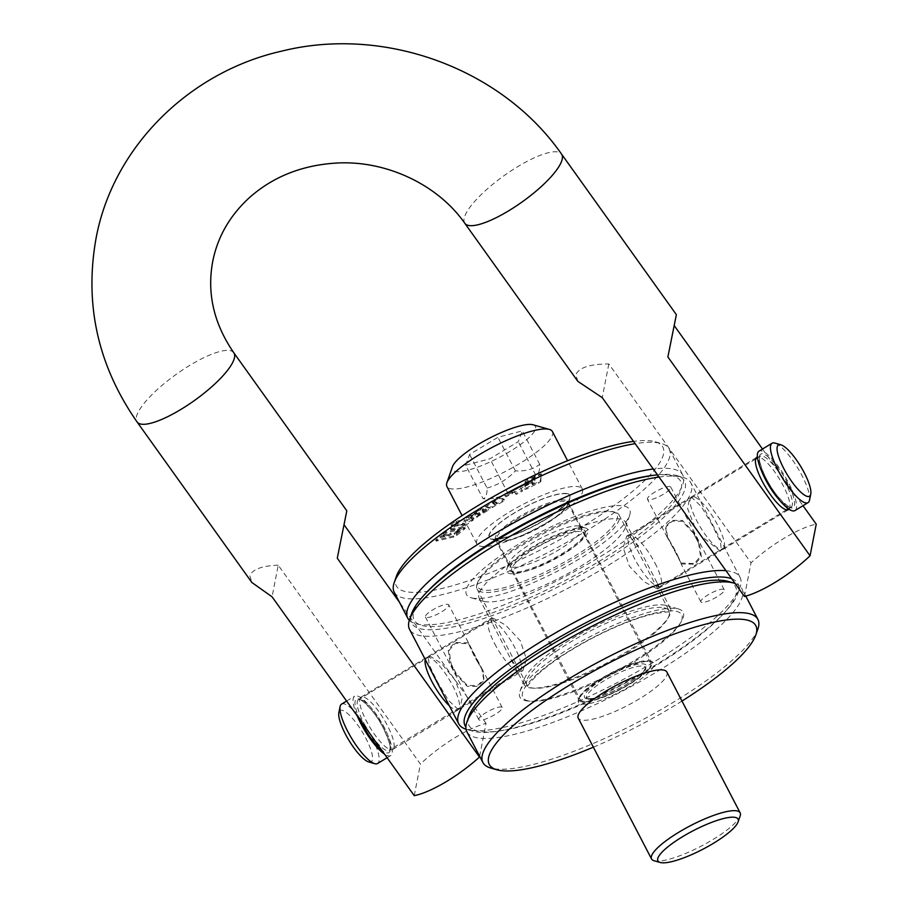 <?xml version="1.0" encoding="UTF-8"?>
<svg xmlns="http://www.w3.org/2000/svg" width="908" height="908" viewBox="0 0 908 908"><rect width="100%" height="100%" fill="white"/><g stroke="black" fill="none" stroke-linecap="round" stroke-linejoin="round"><path stroke-width="0.68" stroke-dasharray="4.54 3.41" d="M477.937 510.943L466.508 518.309L468.971 518.411L477.075 513.553L470.9 518.57L474.078 518.684L488.572 510.092L486.086 509.99L477.96 514.881L483.147 511.181L484.009 509.91L483.521 508.945L484.373 510.035L480.888 509.751L477.937 510.943L477.438 509.99L480.389 508.798L483.521 508.945L477.46 513.917L485.587 509.036L488.073 509.138L476.632 516.504L473.579 517.73L470.072 517.492L470.9 518.57L470.401 517.617L471.331 516.312L476.575 512.589L468.471 517.458L466.008 517.356L477.438 509.99M396.297 576.546A150.263 34.731 152.5 0 0 405.592 591.596A150.263 34.731 152.5 0 0 578.941 528.638A150.263 34.731 152.5 0 0 655.224 441.753A150.263 34.731 152.5 0 0 653.544 441.345A150.263 34.731 152.5 0 0 633.523 441.379M540.873 481.683L541.089 473.692L541.611 474.805L539.556 475.134L525.664 482.398L525.335 485.508L532.587 482.046L532.792 480.173L534.96 479.118L534.494 483.544L532.315 484.566L532.519 482.693L525.244 486.155L524.915 489.264L524.438 488.459L524.938 489.412L527.105 488.867L540.873 481.683L540.374 480.718L526.606 487.902L524.415 488.311L524.745 485.201L532.02 481.739L531.816 483.601L533.995 482.579L534.471 478.164L533.405 478.357L532.292 479.208L532.088 481.081L524.835 484.543L525.164 481.444L527.457 479.696L541.111 473.851L540.374 480.718M533.371 484.395L532.315 484.566L531.816 483.601L532.871 483.431L533.371 484.395M533.893 479.322L534.96 479.118L534.471 478.164L533.405 478.357L533.893 479.322M513.134 492.238L512.271 493.033L511.772 492.079L512.521 493.419L506.006 496.858L505.154 495.609L507.095 493.963L520 487.142L522.633 491.058L516.175 494.463L514.269 491.648L513.134 492.238L512.634 491.285L512.021 492.465L505.506 495.904L504.644 494.633L505.154 495.609L504.655 494.656L506.596 492.999L519.501 486.177L522.134 490.093L515.676 493.509L513.769 490.683L512.634 491.285M504.473 500.081L503.974 499.116L502.646 500.569L489.537 507.561L484.997 505.79L485.632 506.857L497.334 499.377L500.104 498.435L504.473 500.081L503.146 501.534L490.025 508.514L485.632 506.857L485.144 505.904L486.609 504.383L499.604 497.471L503.974 499.116L504.473 500.081M477.075 513.553L476.621 514.189L476.121 513.224L476.575 512.589M477.96 514.881L477.869 513.304L477.96 514.881M463.182 527.264L460.163 528.638L451.514 529.716L451.537 528.876L455.192 526.254L464.192 524.62L463.875 523.156L464.192 524.62L451.401 525.721L456.52 522.043L473.386 519.944L463.182 527.264L462.683 526.311L459.664 527.684L451.026 528.762L451.038 527.911L454.692 525.289L462.172 524.359L463.875 523.156L450.901 524.756L456.032 521.079L472.886 518.979L462.683 526.311M451.537 528.876L451.038 527.911L451.537 528.876M449.437 535.504L450.981 534.721L450.447 533.337L450.981 534.721L441.901 536.401L446.134 532.939L458.188 530.113L458.392 530.919L454.931 534.21L461.423 529.353L465.305 528.445L456.758 535.436L453.614 537.037L436.135 541.123L440.414 537.604L449.437 535.504L448.938 534.54L450.447 533.337L441.401 535.448L445.635 531.975L457.689 529.16L457.893 529.954L454.431 533.246L460.924 528.399L464.805 527.48L456.259 534.483L453.115 536.072L435.636 540.169L439.915 536.651L448.938 534.54M458.392 530.919L457.689 529.16L458.392 530.919M454.931 534.21L454.363 532.848L454.931 534.21M549.942 520.783A59.474 13.745 -27.5 0 1 476.825 543.926A59.474 13.745 -27.5 0 1 509.195 512.157A59.474 13.745 -27.5 0 1 582.323 489.015A59.474 13.745 -27.5 0 1 549.942 520.783M495.189 502.521L493.089 503.736L494.939 504.428L497.028 503.214L494.69 501.556L492.601 502.771L494.44 503.475L495.825 502.987L496.528 502.249L494.69 501.556M493.793 502.998L493.089 503.736L492.601 502.771L493.294 502.033L493.793 502.998M496.324 503.951L497.028 503.214L496.528 502.249L495.825 502.987L496.324 503.951M394.208 592.152A155.018 35.832 152.5 0 0 403.799 598.077A155.018 35.832 152.5 0 0 566.864 542.292A155.018 35.832 152.5 0 0 669.207 448.995A155.018 35.832 152.5 0 0 661.342 443.501A155.018 35.832 152.5 0 0 659.605 443.07A155.018 35.832 152.5 0 0 635.146 443.66M409.326 620.3A155.018 35.832 152.5 0 0 417.339 624.08A155.018 35.832 152.5 0 0 580.394 568.294A155.018 35.832 152.5 0 0 682.737 474.998A155.018 35.832 152.5 0 0 673.146 469.073A155.018 35.832 152.5 0 0 653.272 469.016M425.114 594.025A150.263 34.731 152.5 0 0 423.4 625.816A150.263 34.731 152.5 0 0 598.86 561.575A150.263 34.731 152.5 0 0 671.352 475.554A150.263 34.731 152.5 0 0 653.011 475.383M482.613 589.928A78.497 18.149 -27.5 0 1 477.756 582.073A78.497 18.149 -27.5 0 1 537.82 535.209A78.497 18.149 -27.5 0 1 612.151 511.431A78.497 18.149 -27.5 0 1 613.025 511.658A78.497 18.149 -27.5 0 1 573.175 557.047A78.497 18.149 -27.5 0 1 482.613 589.928M614.171 512.01A80.086 18.512 152.5 0 0 538.342 536.265A80.086 18.512 152.5 0 0 477.063 584.071A80.086 18.512 152.5 0 0 477.052 589.031A80.086 18.512 152.5 0 0 482.012 592.095A80.086 18.512 -27.5 0 0 566.251 563.266A80.086 18.512 -27.5 0 0 619.131 515.074A80.086 18.512 -27.5 0 0 615.068 512.237A80.086 18.512 -27.5 0 0 614.171 512.01M727.887 581.347A150.263 34.731 -27.5 0 1 651.604 668.231A150.263 34.731 -27.5 0 1 478.255 731.19A150.263 34.731 152.5 0 1 468.959 716.14M735.094 583.435A155.018 35.832 -27.5 0 1 741.87 588.588A155.018 35.832 -27.5 0 1 639.527 681.885A155.018 35.832 -27.5 0 1 476.473 737.671A155.018 35.832 152.5 0 1 466.871 731.746M757.896 628.983A155.018 35.832 -27.5 0 1 639.277 721.52A155.018 35.832 -27.5 0 1 492.499 768.463A155.018 35.832 152.5 0 1 490.774 768.043M681.965 701.055A150.263 34.731 -27.5 0 1 593.367 747.182M525.335 485.508L524.835 484.543M532.587 482.046L532.088 481.081M532.519 482.693L532.02 481.739M525.244 486.155L524.745 485.201M520 487.142L519.501 486.177M506.006 496.858L505.506 495.904M512.521 493.419L512.021 492.465M514.269 491.648L513.769 490.683M516.175 494.463L515.676 493.509M522.633 491.058L522.134 490.093M488.572 510.092L488.073 509.138M486.086 509.99L485.587 509.036M468.971 518.411L468.471 517.458M466.508 518.309L466.008 517.356M473.386 519.944L472.886 518.979M456.52 522.043L456.032 521.079M451.401 525.721L450.901 524.756M455.192 526.254L454.692 525.289M460.163 528.638L459.664 527.684M436.135 541.123L435.636 540.169M440.414 537.604L439.915 536.651M465.305 528.445L464.805 527.48M461.423 529.353L460.924 528.399M446.134 532.939L445.635 531.975M441.901 536.401L441.401 535.448M552.393 431.527A59.474 13.745 -27.5 0 1 520.023 463.307A59.474 13.745 -27.5 0 1 446.895 486.45M533.064 424.785A46.785 10.817 -27.5 0 1 509.978 451.435A46.785 10.817 -27.5 0 1 452.456 466.746M465.622 465.214L489.968 458.778L518.298 441.617L522.282 430.88L497.924 437.304L469.595 454.465L465.622 465.214L483.067 498.742A61.892 14.88 -114.1 0 0 487.051 488.005L469.595 454.465M487.051 488.005A61.892 57.976 -78 0 0 515.381 470.832A61.892 43.096 49.2 0 0 539.727 464.408A61.892 14.88 65.9 0 1 537.763 473.817A61.892 14.88 65.9 0 1 535.754 475.145A61.892 57.976 102 0 1 507.424 492.318L489.968 458.778M507.424 492.318A61.892 43.096 -130.8 0 1 489.14 498.776A61.892 43.096 -130.8 0 1 483.067 498.742M535.754 475.145L518.298 441.617M539.727 464.408L522.282 430.88M515.381 470.832L497.924 437.304M578.998 526.118A40.917 9.455 152.5 0 0 540.26 538.512A40.917 9.455 152.5 0 0 508.957 562.937A40.917 9.455 152.5 0 0 508.945 565.468A40.917 9.455 152.5 0 0 511.488 567.035A40.917 9.455 152.5 0 0 554.516 552.314A40.917 9.455 152.5 0 0 581.529 527.684A40.917 9.455 152.5 0 0 579.452 526.231A40.917 9.455 152.5 0 0 578.998 526.118M585.058 527.854A45.672 10.556 152.5 0 0 541.815 541.679A45.672 10.556 152.5 0 0 506.868 568.941A45.672 10.556 152.5 0 0 509.694 573.515A45.672 10.556 152.5 0 0 562.381 554.379A45.672 10.556 152.5 0 0 585.569 527.979A45.672 10.556 152.5 0 0 585.058 527.854M582.448 529.432A42.506 9.818 152.5 0 0 533.416 547.24A42.506 9.818 152.5 0 0 511.84 571.813A42.506 9.818 152.5 0 0 512.316 571.938A42.506 9.818 152.5 0 0 552.552 559.067A42.506 9.818 152.5 0 0 585.081 533.688A42.506 9.818 152.5 0 0 582.448 529.432M584.377 535.697A40.917 9.455 -27.5 0 0 584.389 533.166A40.917 9.455 -27.5 0 0 581.846 531.6A40.917 9.455 152.5 0 0 538.807 546.321A40.917 9.455 152.5 0 0 511.806 570.95A40.917 9.455 152.5 0 0 513.871 572.392A40.917 9.455 152.5 0 0 514.337 572.505A40.917 9.455 -27.5 0 0 553.074 560.123A40.917 9.455 -27.5 0 0 584.377 535.697L585.081 533.688M579.122 697.741A40.917 9.455 152.5 0 1 610.437 673.316A40.917 9.455 152.5 0 1 649.175 660.922A40.917 9.455 -27.5 0 1 649.629 661.035A40.917 9.455 -27.5 0 1 651.706 662.488A40.917 9.455 -27.5 0 1 624.693 687.118A40.917 9.455 -27.5 0 1 581.653 701.839A40.917 9.455 152.5 0 1 579.122 700.272A40.917 9.455 152.5 0 1 579.122 697.741L578.43 699.739A42.506 9.818 152.5 0 0 581.063 703.995A42.506 9.818 152.5 0 0 630.095 686.198A42.506 9.818 152.5 0 0 651.672 661.614A42.506 9.818 152.5 0 0 651.195 661.501A42.506 9.818 152.5 0 0 610.948 674.372A42.506 9.818 152.5 0 0 578.43 699.739M588.781 699.319A33.142 7.661 -27.5 0 1 586.727 698.059A33.142 7.661 -27.5 0 1 608.61 678.106A33.142 7.661 -27.5 0 1 643.477 666.177A33.142 7.661 -27.5 0 1 645.531 667.448A33.142 7.661 -27.5 0 1 623.648 687.39A33.142 7.661 -27.5 0 1 588.781 699.319M601.834 678.503A39.646 9.159 152.5 0 0 580.246 699.693A39.646 9.159 152.5 0 0 628.994 684.257A39.646 9.159 152.5 0 0 650.582 663.078A39.646 9.159 152.5 0 0 601.834 678.503M567.25 493.634A45.672 10.556 152.5 0 0 514.564 512.77A45.672 10.556 152.5 0 0 491.376 539.182A45.672 10.556 152.5 0 0 491.886 539.307A45.672 10.556 152.5 0 0 535.13 525.471A45.672 10.556 152.5 0 0 570.076 498.208A45.672 10.556 152.5 0 0 567.25 493.634M565.468 500.115A40.917 9.455 152.5 0 0 522.429 514.847A40.917 9.455 152.5 0 0 495.416 539.466A40.917 9.455 152.5 0 0 497.493 540.918A40.917 9.455 152.5 0 0 497.947 541.032A40.917 9.455 152.5 0 0 536.685 528.638A40.917 9.455 152.5 0 0 567.999 504.212A40.917 9.455 152.5 0 0 567.999 501.681A40.917 9.455 152.5 0 0 565.468 500.115M701.68 602.401A13.166 3.042 -27.5 0 1 700.874 601.89A13.166 3.042 -27.5 0 1 709.557 593.968A13.166 3.042 -27.5 0 1 723.404 589.235A13.166 3.042 -27.5 0 1 724.221 589.735A13.166 3.042 -27.5 0 1 715.527 597.657A13.166 3.042 -27.5 0 1 701.68 602.401M677.754 556.422L681.102 563.913L694.881 564.254L701.373 556.854L699.478 543.268L693.905 532.565L682.407 520.409L672.034 520.375L665.371 526.424L667.21 537.23L677.754 556.422M648.255 499.752A13.166 3.042 -27.5 0 1 647.438 499.252A13.166 3.042 -27.5 0 1 656.132 491.33A13.166 3.042 -27.5 0 1 669.968 486.597A13.166 3.042 -27.5 0 1 670.785 487.097A13.166 3.042 -27.5 0 1 662.102 495.019A13.166 3.042 -27.5 0 1 648.255 499.752M731.723 578.714A153.827 35.56 -27.5 0 1 737.966 593.196A153.827 35.56 -27.5 0 1 620.255 685.018A153.827 35.56 -27.5 0 1 474.6 731.61A153.827 35.56 -27.5 0 1 472.886 731.178A153.827 35.56 -27.5 0 1 465.895 726.99M525.63 700.681A91.98 21.259 152.5 0 0 631.741 662.148A91.98 21.259 152.5 0 0 678.446 608.962A91.98 21.259 152.5 0 0 677.413 608.712A91.98 21.259 152.5 0 0 590.325 636.565A91.98 21.259 152.5 0 0 519.944 691.465A91.98 21.259 152.5 0 0 525.63 700.681M479.64 720.158A13.166 3.042 -27.5 0 1 478.822 719.647A13.166 3.042 -27.5 0 1 487.517 711.736A13.166 3.042 -27.5 0 1 501.364 706.991A13.166 3.042 -27.5 0 1 502.181 707.502A13.166 3.042 -27.5 0 1 493.487 715.413A13.166 3.042 -27.5 0 1 479.64 720.158M725.98 570.678A158.582 36.649 -27.5 0 1 730.236 571.302A158.582 36.649 -27.5 0 1 740.054 577.363A158.582 36.649 -27.5 0 1 740.043 587.181A158.582 36.649 -27.5 0 1 618.7 681.851A158.582 36.649 -27.5 0 1 468.539 729.884A158.582 36.649 -27.5 0 1 466.769 729.442A158.582 36.649 -27.5 0 1 466.031 729.215M457.711 709.08L459.959 708.751L462.059 698.422L455.135 680.217L441.685 663.691L430.21 656.246L428.236 656.405L429.2 664.883L437.633 682.169L448.393 700.329L457.711 709.08M659.015 477.041A158.582 36.649 -27.5 0 1 681.079 476.87A158.582 36.649 -27.5 0 1 682.85 477.302A158.582 36.649 -27.5 0 1 690.897 482.931A158.582 36.649 -27.5 0 1 586.193 578.373A158.582 36.649 -27.5 0 1 419.382 635.452A158.582 36.649 -27.5 0 1 409.565 629.38M694.836 527.139L687.594 508.582L689.649 497.993L691.907 497.675L701.226 506.414L711.986 524.574L720.419 541.872L721.372 550.35L719.408 550.498L701.055 535.822M656.597 588.554L658.436 588.486L657.369 583.39L638.54 547.206L629.096 535.731L626.713 536.129L623.16 547.513L629.289 566.002L644.158 581.756L656.597 588.554M493.021 618.189L505.461 624.988L520.318 640.753L526.447 659.231L522.894 670.615L520.522 671.023L511.079 659.548L492.25 623.365L491.171 618.269L493.021 618.189M468.517 642.83L454.738 642.501L448.234 649.901L450.141 663.487L455.714 674.19L467.211 686.335L477.574 686.369L484.248 680.33L482.409 669.525L448.745 604.853A13.166 3.042 -27.5 0 1 440.051 612.775A13.166 3.042 -27.5 0 1 426.215 617.508A13.166 3.042 -27.5 0 1 425.398 617.009A13.166 3.042 -27.5 0 1 434.081 609.086A13.166 3.042 -27.5 0 1 447.928 604.353A13.166 3.042 -27.5 0 1 448.745 604.853M657.437 474.839A153.827 35.56 -27.5 0 1 675.019 475.145A153.827 35.56 -27.5 0 1 676.732 475.565A153.827 35.56 -27.5 0 1 598.633 564.515A153.827 35.56 -27.5 0 1 421.164 628.96A153.827 35.56 -27.5 0 1 411.653 613.558M472.205 598.043A91.98 21.259 152.5 0 0 559.294 570.19A91.98 21.259 152.5 0 0 629.675 515.279A91.98 21.259 152.5 0 0 623.978 506.062A91.98 21.259 152.5 0 0 517.866 544.607A91.98 21.259 152.5 0 0 471.173 597.793A91.98 21.259 152.5 0 0 472.205 598.043M484.327 601.493A82.458 19.057 152.5 0 0 562.404 576.523A82.458 19.057 152.5 0 0 625.51 527.298A82.458 19.057 152.5 0 0 625.51 522.191A82.458 19.057 152.5 0 0 620.402 519.036A82.458 19.057 152.5 0 0 533.666 548.716A82.458 19.057 152.5 0 0 479.22 598.338A82.458 19.057 152.5 0 0 483.408 601.266A82.458 19.057 152.5 0 0 484.327 601.493M665.292 605.25A82.458 19.057 152.5 0 0 587.204 630.231A82.458 19.057 152.5 0 0 524.109 679.456A82.458 19.057 152.5 0 0 524.109 684.564A82.458 19.057 152.5 0 0 529.205 687.719A82.458 19.057 152.5 0 0 615.953 658.039A82.458 19.057 152.5 0 0 670.399 608.405A82.458 19.057 152.5 0 0 666.211 605.477A82.458 19.057 152.5 0 0 665.292 605.25M477.029 660.945L481.91 669.287L483.714 679.786L477.336 685.585L467.359 685.461L456.225 673.554L451.083 663.68L449.108 650.412L455.294 643.239L468.573 643.693L471.888 651.07A29.737 7.82 58.8 0 0 474.271 655.962A29.737 7.82 58.8 0 0 477.029 660.945L471.888 651.07M451.083 663.68A29.737 7.82 58.8 0 0 453.467 668.572A29.737 7.82 58.8 0 0 456.225 673.554M494.622 643.636A29.737 7.82 58.8 0 0 520.216 671.228A29.737 7.82 58.8 0 0 514.995 647.949A29.737 7.82 -121.2 0 0 489.389 620.368A29.737 7.82 -121.2 0 0 494.622 643.636M357.185 715.856A34.731 9.137 -121.2 0 1 354.653 696.175A34.731 9.137 -121.2 0 1 384.549 728.398A34.731 9.137 58.8 0 1 390.644 755.581A34.731 9.137 58.8 0 1 384.549 754.117M341.567 704.109A34.731 9.137 -121.2 0 1 371.463 736.32A34.731 9.137 58.8 0 1 377.558 763.503M368.739 761.96A29.975 7.888 58.8 0 0 365.913 738.363A29.975 7.888 -121.2 0 0 338.854 712.632M677.72 555.673L681.034 563.062L694.325 563.505L700.511 556.343L698.524 543.063L693.394 533.2L682.26 521.283L672.283 521.169L665.893 526.969L667.709 537.457L672.59 545.81A29.737 7.82 -121.2 0 1 675.348 550.781A29.737 7.82 -121.2 0 1 677.72 555.673L672.59 545.81M693.394 533.2A29.737 7.82 -121.2 0 1 696.152 538.172A29.737 7.82 -121.2 0 1 698.524 543.063M654.997 563.108A29.737 7.82 -121.2 0 1 660.218 586.386A29.737 7.82 -121.2 0 1 634.624 558.795A29.737 7.82 58.8 0 1 629.403 535.527A29.737 7.82 58.8 0 1 654.997 563.108M794.965 510.568A34.731 9.137 -121.2 0 0 788.87 483.385A34.731 9.137 58.8 0 0 758.963 451.174M809.493 500.229A34.731 9.137 -121.2 0 0 801.946 475.463A34.731 9.137 58.8 0 0 774.865 443.07M414.241 795.646L420.427 764.048L278.245 565.207L272.06 596.806M479.617 756.239L486.052 723.347A59.474 15.947 -35.6 0 0 420.427 764.048M394.049 747.284A30.611 8.047 58.8 0 0 381.496 715.493A30.611 8.047 58.8 0 0 361.044 697.128A30.611 8.047 58.8 0 0 359.75 699.319A30.611 8.047 58.8 0 0 372.314 731.11A30.611 8.047 58.8 0 0 392.767 749.475A30.611 8.047 58.8 0 0 394.049 747.284M346.243 513.883L337.277 558.216M486.052 723.347L399.475 602.288M278.245 565.207C261.799 565.809 252.345 569.361 249.882 575.842L251.845 582.471M674.235 325.609L675.79 317.755M762.493 449.029L803.013 505.699M577.84 381.36L575.876 374.732C578.839 367.626 589.825 364.029 608.837 363.96L751.018 562.79A59.474 15.947 144.4 0 1 816.235 524.188M608.837 363.96L602.242 397.647M674.054 325.359L667.879 356.957M789.052 509.229A30.611 8.047 58.8 0 0 789.869 507.436A30.611 8.047 58.8 0 0 777.94 476.609A30.611 8.047 58.8 0 0 757.42 457.03M744.435 596.488L751.018 562.79M724.436 547.081A30.611 8.047 58.8 0 0 711.883 515.29A30.611 8.047 58.8 0 0 691.431 496.914A30.611 8.047 58.8 0 0 690.137 499.105A30.611 8.047 58.8 0 0 702.701 530.896A30.611 8.047 58.8 0 0 723.154 549.272A30.611 8.047 58.8 0 0 724.436 547.081M449.29 705.709A30.611 8.047 58.8 0 0 458.188 709.829A30.611 8.047 58.8 0 0 459.471 707.638A30.611 8.047 58.8 0 0 446.918 675.847A30.611 8.047 58.8 0 0 426.465 657.483A30.611 8.047 58.8 0 0 425.216 659.458M666.847 671.999A49.951 11.543 -27.5 0 1 633.863 702.066A49.951 11.543 -27.5 0 1 581.324 720.044A49.951 11.543 -27.5 0 1 578.237 718.126M654.089 860.739A49.951 11.543 152.5 0 0 654.645 860.875A49.951 11.543 152.5 0 0 701.941 845.745A49.951 11.543 152.5 0 0 740.156 815.929M483.147 511.181L482.659 510.217M664.043 607.815A80.086 18.512 -27.5 0 1 669.003 610.868A80.086 18.512 -27.5 0 1 616.123 659.072A80.086 18.512 -27.5 0 1 531.884 687.889A80.086 18.512 -27.5 0 1 526.924 684.836A80.086 18.512 -27.5 0 1 579.803 636.633A80.086 18.512 -27.5 0 1 664.043 607.815M676.165 611.266A89.597 20.714 -27.5 0 1 632.933 662.556A89.597 20.714 -27.5 0 1 528.308 700.862A89.597 20.714 -27.5 0 1 571.541 649.572A89.597 20.714 -27.5 0 1 676.165 611.266M538.614 483.374L538.115 482.42M539.556 475.134L539.057 474.169M527.957 480.661L527.457 479.696M525.664 482.398L525.164 481.444M532.792 480.173L532.292 479.208M534.494 483.544L533.995 482.579M527.105 488.867L526.606 487.902M507.095 493.963L506.596 492.999M503.146 501.534L502.646 500.569M500.104 498.435L499.604 497.471M497.334 499.377L496.835 498.424M487.108 505.336L486.609 504.383M490.025 508.514L489.537 507.561M492.874 507.515L492.374 506.55M494.939 504.428L494.44 503.475M477.131 517.469L476.632 516.504M479.458 514.269L478.959 513.315M474.078 518.684L473.579 517.73M471.831 517.276L471.331 516.312M475.61 514.144L475.111 513.179M480.888 509.751L480.389 508.798M462.671 525.323L462.172 524.359M453.614 537.037L453.115 536.072M456.758 535.436L456.259 534.483M456.418 533.45L455.918 532.497M586.761 698.751A34.731 8.024 -27.5 0 1 603.514 678.866A34.731 8.024 -27.5 0 1 644.067 664.02A34.731 8.024 152.5 0 1 627.315 683.906A34.731 8.024 152.5 0 1 586.761 698.751M518.479 518.389A39.646 9.159 152.5 0 0 496.892 539.568A39.646 9.159 152.5 0 0 545.64 524.132A39.646 9.159 152.5 0 0 567.228 502.953A39.646 9.159 152.5 0 0 518.479 518.389M545.05 519.751A45.196 10.442 152.5 0 0 566.864 493.873A45.196 10.442 152.5 0 0 514.087 513.19A45.196 10.442 152.5 0 0 492.272 539.068A45.196 10.442 152.5 0 0 545.05 519.751M520.216 671.228L389.838 749.77C389.339 747.761 393.187 749.509 383.278 728.091C375.753 711.713 359.511 696.742 358.546 699.659A29.737 7.82 -121.2 0 0 363.767 722.927A29.737 7.82 58.8 0 0 389.362 750.519A29.737 7.82 58.8 0 0 384.141 727.24A29.737 7.82 -121.2 0 0 358.546 699.659L489.389 620.368M360.079 719.896A31.315 8.24 -121.2 0 1 359.352 699.069A31.315 8.24 -121.2 0 1 383.38 728.148A31.315 8.24 58.8 0 1 381.655 750.076M788.337 508.752L791.072 507.095C794.591 511.102 777.191 501.307 766.329 478.664C756.546 458.971 760.166 455.26 760.246 456.236A29.737 7.82 58.8 0 1 785.84 483.816A29.737 7.82 -121.2 0 1 791.072 507.095A29.737 7.82 -121.2 0 1 778.599 499.094M757.522 457.893L760.246 456.236A29.737 7.82 58.8 0 0 761.562 470.991M787.701 483.147A31.315 8.24 58.8 0 0 762.902 453.841A31.315 8.24 58.8 0 0 766.239 478.595A31.315 8.24 -121.2 0 0 791.038 507.901A31.315 8.24 -121.2 0 0 787.701 483.147M233.799 352.758A59.474 15.947 -35.6 0 0 182.905 369.726A59.474 15.947 -35.6 0 0 136.359 417.078A59.474 15.947 -35.6 0 0 137.051 421.936M464.828 223.323A59.474 15.947 144.4 0 1 464.136 218.465A59.474 15.947 144.4 0 1 510.682 171.113A59.474 15.947 144.4 0 1 561.575 154.133M655.224 441.753L661.342 443.501M669.207 448.995L682.737 474.998M477.756 582.073L477.063 584.071M613.025 511.658L615.068 512.237M477.052 589.031L526.924 684.836L527.412 687.038C526.095 687.401 529.239 683.474 536.832 675.257C550.032 663.033 568.964 650.446 593.616 637.495C616.123 625.987 635.759 618.2 652.546 614.137C664.452 612.026 670.252 611.436 669.922 612.367L619.131 515.074M745.797 596.125L741.87 588.588M534.96 479.049L534.46 478.096M532.326 484.645L531.827 483.68M496.608 502.306L497.107 503.27M492.522 502.714L493.021 503.679M477.79 514.825L477.29 513.86M477.245 513.61L476.745 512.645M464.658 524.143L464.17 523.178M450.845 529.636L450.345 528.683M454.522 534.21L454.023 533.257M459.062 530.102L458.563 529.137M451.344 534.29L450.845 533.337M476.825 543.926L462.093 515.642M582.323 489.015L567.591 460.719M489.14 498.776A68.668 68.668 0 0 0 537.763 473.817M508.957 562.937L506.868 568.941M513.871 572.392L511.84 571.813M584.389 533.166L651.706 662.488M511.806 570.95L579.122 700.272M649.629 661.035L651.672 661.614M645.531 667.448C646.587 665.814 644.124 671.92 640.344 674.508C635.18 679.048 628.234 683.633 619.494 688.253C604.251 695.846 593.684 699.285 587.805 698.558L586.727 698.059M650.582 663.078L566.921 501.329C569.089 498.969 563.108 509.002 544.675 519.796C528.649 529.205 514.598 535.255 502.499 537.945L495.745 538.376L580.246 699.693M497.493 540.918L491.376 539.182M567.999 504.212L570.076 498.208M567.999 501.681L581.529 527.684M495.416 539.466L508.945 565.468M579.452 526.231L585.569 527.979M700.874 601.89L681.102 563.913M667.21 537.23L647.438 499.252M472.886 731.178L466.769 729.442M737.966 593.196L740.043 587.181M740.054 577.363L690.897 482.931M658.436 588.486L721.372 550.35M459.959 708.751L522.894 670.615M428.236 656.405L491.171 618.269M626.713 536.129L689.649 497.993M676.732 475.565L682.85 477.302M625.51 527.298L629.675 515.279M483.408 601.266L471.173 597.793M479.22 598.338L492.25 623.365M511.079 659.548L524.109 684.564M625.51 522.191L638.54 547.206M657.369 583.39L670.399 608.405M666.211 605.477L678.446 608.962M524.109 679.456L519.944 691.465M478.822 719.647L425.398 617.009M502.181 707.502L482.409 669.525M724.221 589.735L670.785 487.097M468.573 643.693L481.91 669.287M346.606 701.055L354.653 696.175M387.126 757.715L390.644 755.581M667.709 537.457L681.034 563.062M786.487 509.865L660.218 586.386M755.672 459.005L629.403 535.527M361.044 697.128L426.465 657.483M691.431 496.914L756.852 457.269M392.767 749.475L458.188 709.829M723.154 549.272L788.575 509.626"/><path stroke-width="1.36" d="M633.523 441.379A150.263 34.731 152.5 0 0 492.147 497.312A150.263 34.731 152.5 0 0 396.297 576.546L394.208 582.55A155.018 35.832 152.5 0 0 394.208 592.152L407.737 618.155A155.018 35.832 152.5 0 0 409.326 620.3M635.146 443.66A155.018 35.832 152.5 0 0 490.297 502.419A155.018 35.832 152.5 0 0 394.208 582.55M653.272 469.016A155.018 35.832 152.5 0 0 491.58 535.675A155.018 35.832 152.5 0 0 407.737 618.155M653.011 475.383A150.263 34.731 152.5 0 0 425.114 594.025M734.005 583.095A155.018 35.832 -27.5 0 0 732.279 582.664A155.018 35.832 152.5 0 0 585.501 629.607A155.018 35.832 152.5 0 0 466.882 722.144L468.959 716.14A150.263 34.731 152.5 0 1 583.935 626.441A150.263 34.731 152.5 0 1 726.218 580.938A150.263 34.731 -27.5 0 1 727.887 581.347L734.005 583.095A155.018 35.832 -27.5 0 1 735.094 583.435M755.819 634.987A150.263 34.731 -27.5 0 0 746.524 619.937A150.263 34.731 152.5 0 0 573.175 682.895A150.263 34.731 152.5 0 0 496.88 769.78L490.774 768.043A155.018 35.832 152.5 0 1 482.908 762.538A155.018 35.832 152.5 0 1 585.251 669.253A155.018 35.832 152.5 0 1 748.305 613.456A155.018 35.832 -27.5 0 1 757.908 619.381A155.018 35.832 -27.5 0 1 757.896 628.983L755.819 634.987A150.263 34.731 -27.5 0 1 681.965 701.055M466.882 722.144A155.018 35.832 152.5 0 0 466.871 731.746L482.908 762.538M496.88 769.78A150.263 34.731 152.5 0 0 498.56 770.2A150.263 34.731 -27.5 0 0 593.367 747.182M462.093 515.642L446.895 486.45A59.474 13.745 -27.5 0 1 446.895 482.772A59.474 13.745 -27.5 0 1 479.276 454.681A59.474 13.745 -27.5 0 1 549.374 429.416A59.474 13.745 -27.5 0 1 552.393 431.527L567.591 460.719M446.895 482.772L452.456 466.746A46.785 10.817 -27.5 0 1 477.914 444.648A46.785 10.817 -27.5 0 1 533.064 424.785L549.374 429.416M465.895 726.99A153.827 35.56 -27.5 0 1 563.845 634.726A153.827 35.56 -27.5 0 1 728.443 577.783A153.827 35.56 -27.5 0 1 731.723 578.714M466.031 729.215A158.582 36.649 -27.5 0 1 458.722 723.812A158.582 36.649 -27.5 0 1 558.499 631.162A158.582 36.649 -27.5 0 1 725.98 570.678M701.055 535.822L694.836 527.139M458.722 723.812L409.565 629.38A158.582 36.649 -27.5 0 1 409.565 619.562A158.582 36.649 -27.5 0 1 510.035 536.344A158.582 36.649 -27.5 0 1 659.015 477.041M409.565 619.562L411.653 613.558A153.827 35.56 -27.5 0 1 512.055 531.146A153.827 35.56 -27.5 0 1 657.437 474.839M384.549 754.117A34.731 9.137 58.8 0 1 360.748 723.358A34.731 9.137 -121.2 0 1 357.185 715.856M340.114 706.526L338.854 712.632A29.975 7.888 -121.2 0 0 345.369 734.016A29.975 7.888 58.8 0 0 368.739 761.96L374.754 763.673A34.731 9.137 58.8 0 1 347.662 731.292A34.731 9.137 -121.2 0 1 340.114 706.526A34.731 9.137 -121.2 0 1 341.567 704.109L346.606 701.055M374.754 763.673A34.731 9.137 58.8 0 0 377.558 763.503L387.126 757.715M758.963 451.174A34.731 9.137 58.8 0 0 765.069 478.357A34.731 9.137 -121.2 0 0 794.965 510.568L808.052 502.646A34.731 9.137 -121.2 0 1 778.156 470.423A34.731 9.137 58.8 0 1 772.05 443.24L758.963 451.174M780.869 444.784A29.975 7.888 58.8 0 0 783.706 468.392A29.975 7.888 -121.2 0 0 810.765 494.111A29.975 7.888 -121.2 0 0 804.25 472.739A29.975 7.888 58.8 0 0 780.869 444.784L774.865 443.07A34.731 9.137 58.8 0 0 772.05 443.24M810.765 494.111L809.493 500.229A34.731 9.137 -121.2 0 1 808.052 502.646M137.051 421.936A59.474 15.947 -35.6 0 0 187.945 404.968A59.474 15.947 -35.6 0 0 234.491 357.616A59.474 15.947 -35.6 0 0 233.799 352.758C213.811 323.668 206.786 293.193 212.744 261.334C217.67 236.648 230.008 215.309 249.768 197.32C273.603 176.334 302.863 164.893 337.538 162.997C387.262 160.466 438.314 185.209 464.828 223.323A59.474 15.947 144.4 0 0 515.721 206.343A59.474 15.947 144.4 0 0 562.268 158.991A59.474 15.947 144.4 0 0 561.575 154.133C501.886 68.406 384.345 25.469 281.662 51.143C188.614 72.061 112.706 147.686 96.021 238.509C84.274 304.555 97.95 365.697 137.051 421.936L251.845 582.471L272.06 596.806L414.241 795.646A59.474 15.947 -35.6 0 0 479.469 757.045L479.617 756.239M479.469 757.045L337.277 558.216L346.811 510.795L233.799 352.758M399.475 602.288L344.064 524.79M561.575 154.133L676.369 314.667L667.879 356.957L810.061 555.787A59.474 15.947 144.4 0 1 744.435 596.488L602.242 397.647L577.84 381.36L464.828 223.323M674.235 325.609L762.493 449.029M803.013 505.699L816.235 524.188L810.061 555.787M757.42 457.03A30.611 8.047 58.8 0 0 756.852 457.269A30.611 8.047 58.8 0 0 755.558 459.459A30.611 8.047 58.8 0 0 768.123 491.251A30.611 8.047 58.8 0 0 788.575 509.626A30.611 8.047 58.8 0 0 789.052 509.229M425.216 659.458A30.611 8.047 58.8 0 0 425.171 659.673A30.611 8.047 58.8 0 0 431.97 681.692A30.611 8.047 58.8 0 0 449.29 705.709M651.547 858.968L578.237 718.126A49.951 11.543 -27.5 0 1 611.209 688.071A49.951 11.543 -27.5 0 1 663.748 670.093A49.951 11.543 -27.5 0 1 666.847 671.999L740.156 812.842A49.951 11.543 152.5 0 0 737.069 810.923A49.951 11.543 152.5 0 0 684.53 828.902A49.951 11.543 152.5 0 0 651.547 858.968A49.951 11.543 152.5 0 0 654.089 860.739L660.195 862.475A45.184 10.442 152.5 0 0 660.706 862.6A45.184 10.442 152.5 0 0 703.496 848.912A45.184 10.442 152.5 0 0 738.068 821.933A45.184 10.442 152.5 0 0 735.276 817.416A45.184 10.442 152.5 0 0 683.145 836.347A45.184 10.442 152.5 0 0 660.195 862.475M738.068 821.933L740.156 815.929A49.951 11.543 152.5 0 0 740.156 812.842M381.655 750.076A31.315 8.24 58.8 0 1 361.917 723.608A31.315 8.24 -121.2 0 1 360.079 719.896M778.599 499.094A29.737 7.82 -121.2 0 1 765.467 479.503A29.737 7.82 58.8 0 1 761.562 470.991M757.908 619.381L745.797 596.125M788.337 508.752L786.487 509.865M757.522 457.893L755.672 459.005"/></g></svg>
